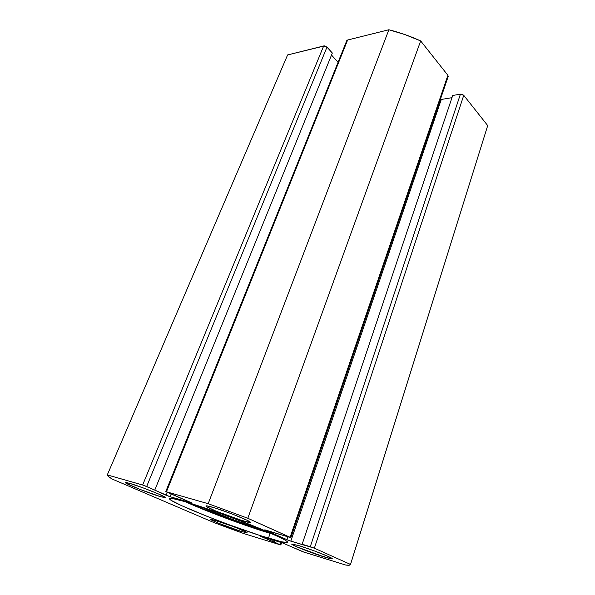 <?xml version="1.0" encoding="UTF-8"?>
<svg xmlns="http://www.w3.org/2000/svg" width="595" height="595" viewBox="0 0 595 595"><rect width="100%" height="100%" fill="white"/><g stroke="black" fill="none" stroke-linecap="round" stroke-linejoin="round"><path stroke-width="0.89" d="M268.449 538.178C233.731 527.758 167.388 501.444 169.486 498.603C169.902 497.777 174.915 498.751 184.539 501.518L172.535 498.528L169.925 498.357L169.627 499.056L171.568 500.551L181.475 505.586L207.499 516.519L228.711 524.604L259.68 535.403L281.747 541.844L287.593 542.476L287.207 541.532L284.492 539.732L279.464 537.129L252.421 525.511L215.925 511.819L184.539 501.518C200.515 506.159 228.383 515.969 251.12 524.991C275.002 534.607 287.199 540.394 287.705 542.335C286.887 543.22 280.468 541.829 268.449 538.178L270.145 533.351L268.449 538.178M185.618 501.838C206.472 511.417 246.442 526.307 270.145 533.351L273.358 534.295M243.667 521.123L244.433 519.026L243.667 521.123L250.413 522.425C250.153 522.797 247.907 522.358 243.667 521.123C230.637 517.382 204.754 507.014 205.929 505.958C206.13 505.601 208.183 505.981 212.073 507.096C224.977 510.703 251.99 521.54 250.413 522.425L246.88 520.164L232.519 514.125L215.45 508.115L207.38 505.936L206.227 505.832L206.487 506.59L216.141 511.202L243.667 521.123M324.647 557.076L325.257 555.18L324.647 557.076L332.114 558.869L327.815 556.288L313.885 550.732L298.809 545.608C311.118 549.267 333.46 558.088 332.248 558.779C331.965 559.107 329.429 558.541 324.647 557.076C312.256 553.335 290.814 544.871 291.736 544.075L298.809 545.608L291.788 544.023L296.6 546.753L324.647 557.076M160.799 496.758L161.394 495.271L160.799 496.758L165.462 497.517L158.389 493.924L143.41 487.989L129.688 483.356C140.532 486.383 167.039 497.004 165.522 497.68L160.799 496.758C149.806 493.619 124.266 483.408 125.396 482.567L129.688 483.356L126.11 482.5L125.441 482.515L126.415 483.415L139.855 489.343L160.799 496.758M241.555 531.558L242.076 530.138L241.555 531.558L247.066 532.785L241.555 531.558C230.882 528.338 209.604 519.941 210.526 519.279L215.628 520.387C226.212 523.526 248.256 532.242 247.066 532.785L241.868 530.048L232.362 526.225L211.753 519.338L210.786 519.204L210.965 519.718L218.871 523.34L241.555 531.558M213.969 522.581L112.172 479.049L108.58 476.58L107.293 474.914L143.507 485.267L170.088 496.728L191.806 502.939L166.459 491.79L208.191 503.697L247.803 518.26L290.695 537.575L265.578 530.234L288.776 540.461L314.368 548.188L350.492 564.424L349.317 565.198L345.799 565.057L303.242 551.9L282.499 542.908L260.58 536.274L280.587 544.908L243.824 533.574L228.897 528.137L213.969 522.581L112.172 479.049C109.011 477.138 107.39 475.762 107.293 474.914L287.616 54.933L324.491 45.912L326.975 47.124L332.337 53.037L154.804 490.02L332.337 53.037L326.975 47.124L323.68 45.964L142.644 484.999L107.293 474.914L287.616 54.933L323.68 45.964L142.644 484.999L146.675 486.479L326.975 47.124L146.675 486.479L166.161 495.278L167.292 492.452L166.161 495.278L170.088 496.728L171.129 494.133L170.088 496.728L191.806 502.954L165.752 491.663L166.459 491.79L347.621 40.014L388.87 29.75L404.994 34.607L420.665 40.921L447.894 75.305L448.191 76.502L447.894 75.305L290.115 537.285L247.803 518.26L420.665 40.921L447.894 75.305L290.115 537.285L290.843 537.702L264.82 529.81L286.85 539.695L287.809 536.898L286.85 539.695L290.814 541.153L441.289 99.462L451.977 97.662L441.289 99.462L290.814 541.153L304.357 545.228L302.141 544.239L452.706 95.475L460.426 94.159L462.27 94.352L463.743 95.326L487.707 125.582L350.492 564.424L314.368 548.188L463.743 95.326L487.707 125.582L350.47 564.61C350.224 565.272 348.67 565.421 345.799 565.057L304.105 552.182L282.499 542.908L260.58 536.274L271.885 541.257L272.384 539.821L271.885 541.257L274.087 541.933L274.592 540.491L274.087 541.933L280.007 544.745L243.824 533.574L213.969 522.581M331.519 55.06L338.072 62.267L331.519 55.06M346.751 41.479L346.692 40.832M346.729 40.698L347.621 40.014L388.87 29.75L208.191 503.697L166.459 491.79L347.621 40.014L346.736 40.683L165.752 491.663M440.352 99.477L441.289 99.462L440.352 99.477M280.952 542.439L280.208 544.596L280.952 542.439M452.706 95.475L460.426 94.159L310.293 546.686L302.141 544.239L452.706 95.475M314.368 548.188L463.743 95.326L460.426 94.159L310.293 546.686L314.368 548.188M190.794 504.151L199.541 507.862M209.284 511.819L241.198 523.786L270.145 533.351M420.665 40.921C410.364 36.236 399.766 32.509 388.87 29.75L208.191 503.697L247.803 518.26L420.665 40.921M350.47 564.603L487.707 125.582M264.091 530.279C244.597 524.21 216.208 513.649 198.403 505.839L233.359 519.732L264.091 530.279M271.022 533.261C247.706 526.263 210.31 512.429 188.057 502.567M290.843 537.702L448.191 76.487M280.833 544.931L281.621 542.64"/></g></svg>
